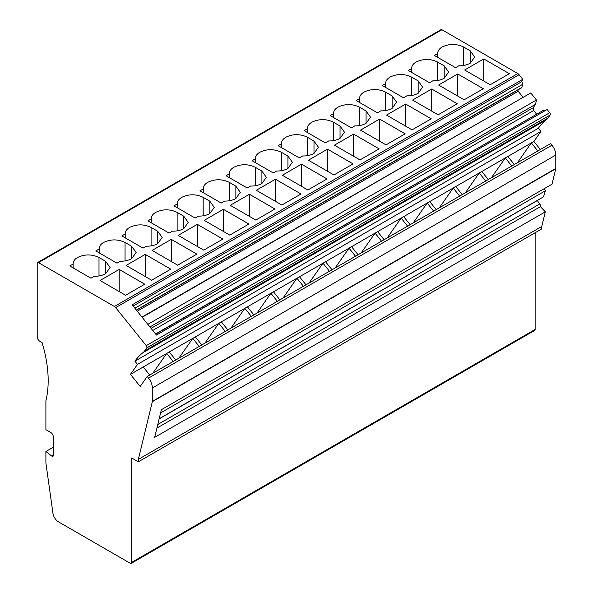 <?xml version="1.0" encoding="UTF-8"?>
<svg xmlns="http://www.w3.org/2000/svg" width="593" height="593" viewBox="0 0 593 593"><rect width="100%" height="100%" fill="white"/><g stroke="black" fill="none" stroke-linecap="round" stroke-linejoin="round"><path stroke-width="0.89" d="M53.303 455.239L51.799 456.099L45.898 451.488L45.898 462.977L52.955 513.301A7.946 4.588 -120 0 0 58.492 521.855L130.178 563.246A2.164 1.253 -120 0 0 131.261 563.35A2.164 1.253 -120 0 0 131.713 562.357L131.713 457.989L138.347 461.821L541.765 228.913L541.765 226.467L545.315 211.827L154.662 437.367L161.37 409.704L552.016 184.164L555.752 168.775A1.809 1.045 -120 0 0 555.789 168.449L555.789 155.062A10.83 6.256 -120 0 0 551.957 145.189L550.645 143.558L147.227 376.466L140.2 386.458L130.475 374.353L137.494 364.361L540.912 131.453L538.348 128.266L134.93 361.174L137.494 364.361M131.261 563.35L534.678 330.442A2.164 1.253 -120 0 0 535.131 329.449L535.131 232.745M51.799 456.099A1.809 1.045 -120 0 0 52.925 456.343A1.809 1.045 -120 0 0 53.303 455.513L53.303 436.893A3.61 2.083 -120 0 0 50.746 432.475L45.898 429.673L45.898 400.779A108.326 62.539 -120 0 0 42.066 342.546L39.768 341.22A3.61 2.083 -120 0 1 37.211 336.802L37.211 263.388A1.809 1.045 -120 0 1 37.589 262.558A1.809 1.045 -120 0 1 38.493 262.647L114.405 306.477A3.61 2.083 -120 0 1 115.679 307.611L146.256 345.645A1.809 1.045 -120 0 1 146.894 347.29A1.809 1.045 -120 0 1 146.723 347.928L144.61 350.937A21.667 12.505 -120 0 1 143.002 352.642A108.326 62.539 -120 0 0 134.93 361.174M45.898 451.488L53.303 447.211M138.347 461.821L138.347 459.375L541.765 226.467M138.347 459.375L152.327 401.691A1.809 1.045 -120 0 0 152.364 401.357L152.364 387.97A10.83 6.256 -120 0 0 148.539 378.104L147.227 376.466M537.807 150.963L531.335 142.92L533.893 141.445L540.912 131.453M130.475 374.353L143.239 366.985L149.71 375.035M173.2 361.471L166.729 353.421L169.279 351.945L175.75 359.995M199.241 346.438L192.769 338.388L195.327 336.913L201.798 344.963M225.288 331.398L218.817 323.348L221.367 321.873L227.838 329.923M251.328 316.365L244.857 308.316L247.414 306.84L253.886 314.89M277.376 301.326L270.905 293.276L273.455 291.8L279.926 299.85M303.416 286.293L296.945 278.243L299.502 276.768L305.973 284.818M329.463 271.253L322.992 263.203L325.542 261.728L332.013 269.778M355.503 256.22L349.032 248.171L351.59 246.695L358.061 254.745M381.551 241.181L375.08 233.131L377.63 231.655L384.101 239.705M407.591 226.148L401.12 218.098L403.677 216.623L410.141 224.673M433.631 211.108L427.168 203.058L429.717 201.59L436.189 209.633M459.679 196.075L453.208 188.025L455.758 186.55L462.229 194.6M485.719 181.035L479.248 172.986L481.805 171.518L488.276 179.568M511.766 166.003L505.295 157.953L507.845 156.478L514.316 164.528M136.331 310.05L521.936 87.423L522.559 84.399A2.528 1.46 -120 0 0 522.596 83.991A2.528 1.46 -120 0 0 521.707 81.686L522.796 79.292L132.143 304.832L156.441 335.06L547.087 109.52L549.674 112.737A1.809 1.045 -120 0 1 550.311 114.382A1.809 1.045 -120 0 1 550.141 115.02L548.028 118.022A21.667 12.505 -120 0 1 546.42 119.734A108.326 62.539 -120 0 0 538.348 128.266M522.796 79.292L519.097 74.703A3.61 2.083 -120 0 0 517.822 73.569L441.911 29.739A1.809 1.045 -120 0 0 441.007 29.65L37.589 262.558M105.643 273.707L110.083 267.517L105.643 261.328L105.643 273.707C102.485 275.471 98.712 276.323 94.317 276.264L90.959 278.206L69.766 265.968L73.124 264.026L73.124 267.903M105.643 261.328L99.001 257.488C91.856 254.1 84.703 254.1 77.557 257.488C74.503 259.311 73.028 261.491 73.124 264.026L73.117 263.685M157.731 243.634L162.171 237.445L157.731 231.255L157.731 243.634C154.573 245.398 150.8 246.251 146.404 246.191L143.046 248.133L121.854 235.895L125.212 233.953L125.212 237.837M157.731 231.255L151.089 227.423C143.943 224.028 136.79 224.028 129.645 227.423C126.591 229.239 125.116 231.418 125.212 233.953L125.205 233.612M209.818 213.562L214.258 207.372L209.818 201.183L209.818 213.562C206.66 215.326 202.88 216.178 198.492 216.119L195.134 218.061L173.942 205.823L177.3 203.888L177.3 207.765M209.818 201.183L203.177 197.35C196.031 193.955 188.878 193.955 181.732 197.35C178.678 199.174 177.203 201.353 177.3 203.888L177.285 203.54M261.906 183.489L266.346 177.3L261.906 171.11L261.906 183.489C258.748 185.253 254.968 186.106 250.58 186.046L247.222 187.988L226.029 175.75L229.387 173.816L229.387 177.692M261.906 171.11L255.264 167.278C248.119 163.883 240.966 163.883 233.82 167.278C230.766 169.101 229.291 171.281 229.387 173.816L229.372 173.467M313.993 153.417L318.434 147.227L313.993 141.038L313.993 153.417C310.828 155.181 307.055 156.033 302.667 155.974L299.309 157.916L278.117 145.678L281.475 143.743L281.475 147.62M313.993 141.038L307.352 137.205C300.199 133.81 293.053 133.81 285.908 137.205C282.854 139.029 281.371 141.208 281.475 143.743L281.46 143.395M366.074 123.344L370.521 117.155L366.074 110.965L366.074 123.344C362.916 125.108 359.143 125.961 354.755 125.901L351.397 127.843L330.205 115.605L333.562 113.671L333.562 117.547M366.074 110.965L359.44 107.133C352.286 103.738 345.141 103.738 337.988 107.133C334.941 108.956 333.459 111.136 333.562 113.671L333.548 113.322M418.161 93.271L422.609 87.082L418.161 80.893L418.161 93.271C415.004 95.036 411.231 95.888 406.842 95.829L403.485 97.771L382.292 85.533L385.65 83.598L385.65 87.475M418.161 80.893L411.527 77.06C404.374 73.665 397.228 73.665 390.075 77.06C387.021 78.884 385.546 81.063 385.65 83.598L385.635 83.25M470.249 63.199L474.689 57.01L470.249 50.82L470.249 63.199C467.091 64.963 463.318 65.816 458.93 65.756L455.572 67.698L434.38 55.46L437.738 53.526L437.738 57.402M470.249 50.82L463.615 46.988C456.462 43.593 449.316 43.593 442.163 46.988C439.109 48.811 437.634 50.991 437.738 53.526L437.723 53.177M444.209 78.239L448.649 72.049L444.209 65.853L444.209 78.239C441.051 80.003 437.278 80.856 432.883 80.796L429.525 82.731L408.332 70.5L411.69 68.558L411.69 72.435M444.209 65.853L437.567 62.02C430.422 58.625 423.269 58.625 416.123 62.02C413.069 63.844 411.594 66.023 411.69 68.558L411.683 68.217M392.121 108.311L396.561 102.122L392.121 95.925L392.121 108.311C388.964 110.076 385.191 110.928 380.795 110.869L377.437 112.803L356.245 100.573L359.603 98.631L359.603 102.507M392.121 95.925L385.48 92.093C378.334 88.698 371.181 88.698 364.035 92.093C360.981 93.916 359.506 96.096 359.603 98.631L359.595 98.29M340.034 138.384L344.474 132.195L340.034 125.998L340.034 138.384C336.876 140.148 333.103 141.001 328.707 140.941L325.349 142.876L304.157 130.645L307.515 128.703L307.515 132.58M340.034 125.998L333.392 122.165C326.246 118.77 319.093 118.77 311.948 122.165C308.894 123.989 307.419 126.168 307.515 128.703L307.508 128.355M287.946 168.456L292.386 162.26L287.946 156.07L287.946 168.456C284.788 170.213 281.015 171.073 276.62 171.014L273.262 172.948L252.069 160.718L255.427 158.776L255.427 162.652M287.946 156.07L281.304 152.238C274.159 148.843 267.013 148.843 259.86 152.238C256.806 154.061 255.331 156.241 255.427 158.776L255.42 158.427M235.858 198.529L240.298 192.332L235.858 186.143L235.858 198.529C232.701 200.286 228.928 201.138 224.532 201.086L221.182 203.021L199.989 190.79L203.347 188.848L203.347 192.725M235.858 186.143L229.224 182.31C222.071 178.916 214.925 178.916 207.772 182.31C204.718 184.134 203.243 186.313 203.347 188.848L203.332 188.5M183.771 228.601L188.218 222.405L183.771 216.215L183.771 228.601C180.613 230.358 176.84 231.211 172.452 231.159L169.094 233.093L147.902 220.863L151.259 218.921L151.259 222.798M183.771 216.215L177.137 212.383C169.983 208.988 162.838 208.988 155.685 212.383C152.631 214.206 151.156 216.386 151.259 218.921L151.245 218.572M131.683 258.674L136.131 252.477L131.683 246.288L131.683 258.674C128.525 260.431 124.752 261.283 120.364 261.231L117.006 263.166L95.814 250.928L99.172 248.993L99.172 252.87M131.683 246.288L125.049 242.455C117.896 239.061 110.75 239.061 103.597 242.455C100.551 244.279 99.068 246.458 99.172 248.993L99.157 248.645M177.685 265.182L196.839 254.123L171.273 239.372L152.127 250.424L177.685 265.182M203.733 250.142L222.879 239.09L197.321 224.332L178.174 235.391L203.733 250.142M229.773 235.11L248.919 224.05L223.361 209.299L204.214 220.351L229.773 235.11M255.813 220.07L274.967 209.018L249.408 194.259L230.254 205.319L255.813 220.07M281.86 205.037L301.007 193.978L275.449 179.227L256.302 190.279L281.86 205.037M307.9 189.997L327.054 178.945L301.496 164.187L282.342 175.246L307.9 189.997M333.948 174.965L353.094 163.905L327.536 149.154L308.39 160.206L333.948 174.965M359.988 159.925L379.142 148.873L353.584 134.114L334.43 145.174L359.988 159.925M386.036 144.892L405.182 133.833L379.624 119.082L360.477 130.134L386.036 144.892M412.076 129.86L431.23 118.8L405.671 104.042L386.517 115.101L412.076 129.86M438.123 114.82L457.27 103.768L431.711 89.009L412.565 100.061L438.123 114.82M464.163 99.787L483.31 88.728L457.752 73.969L438.605 85.029L464.163 99.787M490.203 84.747L509.357 73.695L483.799 58.937L464.645 69.989L490.203 84.747M145.233 254.404L126.087 265.464L151.645 280.215L170.791 269.163L145.233 254.404L145.233 276.516M119.193 269.437L100.039 280.496L125.597 295.255L144.751 284.195L119.193 269.437L119.193 291.556M544.967 110.743A2.528 1.46 -120 0 0 543.403 110.32L155.707 334.156M155.566 333.978L543.403 110.32M151.059 328.366L533.107 107.785L533.67 110.528L536.502 114.049M533.67 110.528L152.742 330.457M517.926 89.958L518.193 91.27L522.9 97.133M518.193 91.27L137.257 311.206M521.284 87.972A2.528 1.46 -120 0 0 521.514 87.883A2.528 1.46 -120 0 0 521.796 87.623L136.397 310.132M521.707 81.686L133.106 306.04M156.915 428.079L540.445 206.653L545.315 211.827M540.445 206.653A2.528 1.46 -120 0 0 540.527 206.09A2.528 1.46 -120 0 0 539.763 203.962L157.782 424.499M159.139 418.895L537.31 200.56L539.763 203.962M171.273 239.372L171.273 261.483M197.321 224.332L197.321 246.443M223.361 209.299L223.361 231.411M249.408 194.259L249.408 216.371M275.449 179.227L275.449 201.338M301.496 164.187L301.496 186.298M327.536 149.154L327.536 171.266M353.584 134.114L353.584 156.226M379.624 119.082L379.624 141.193M405.671 104.042L405.671 126.153M431.711 89.009L431.711 111.121M457.752 73.969L457.752 96.081M483.799 58.937L483.799 81.048M533.107 107.785L535.538 104.338L149.933 326.965M142.172 317.314L530.765 92.96L141.972 317.062M530.765 92.96L536.428 100.002L535.538 104.338M536.428 100.002L147.835 324.356M544.003 188.789L545.419 190.746L160.584 412.928M545.419 190.746L543.507 196.861L159.176 418.754M540.364 149.495L533.893 141.445M429.717 201.59L453.208 188.025L439.265 207.861M169.279 351.945L192.769 338.388L178.834 358.216M351.59 246.695L375.08 233.131L361.137 252.966M195.327 336.913L218.817 323.348L204.874 343.184M481.805 171.518L505.295 157.953L491.352 177.789M221.367 321.873L244.857 308.316L230.922 328.151M377.63 231.655L401.12 218.098L387.177 237.934M247.414 306.84L270.905 293.276L256.962 313.111M455.758 186.55L479.248 172.986L465.312 192.821M273.455 291.8L296.945 278.243L283.002 298.079M403.677 216.623L427.168 203.058L413.225 222.894M299.502 276.768L322.992 263.203L309.049 283.039M507.845 156.478L531.335 142.92L517.392 162.749M325.542 261.728L349.032 248.171L335.089 268.006M143.239 366.985L166.729 353.421L152.786 373.256M535.131 329.449L131.713 562.357M555.752 168.775L152.327 401.691M555.789 168.449L152.364 401.357M555.789 155.062L152.364 387.97M551.957 145.189L148.539 378.104M546.42 119.734L143.002 352.642M548.028 118.022L144.61 350.937M550.141 115.02L146.723 347.928M549.674 112.737L146.256 345.645M519.097 74.703L115.679 307.611M517.822 73.569L114.405 306.477M441.911 29.739L38.493 262.647M522.559 84.399L134.87 308.227M99.001 257.488L99.001 275.945M151.089 227.423L151.089 245.873M203.177 197.35L203.177 215.8M255.264 167.278L255.264 185.728M307.352 137.205L307.352 155.662M359.44 107.133L359.44 125.59M411.527 77.06L411.527 95.517M463.615 46.988L463.615 65.445M437.567 62.02L437.567 80.478M385.48 92.093L385.48 110.55M333.392 122.165L333.392 140.623M281.304 152.238L281.304 170.695M229.224 182.31L229.224 200.768M177.137 212.383L177.137 230.84M125.049 242.455L125.049 260.913M521.514 87.883L136.449 310.198"/></g></svg>
